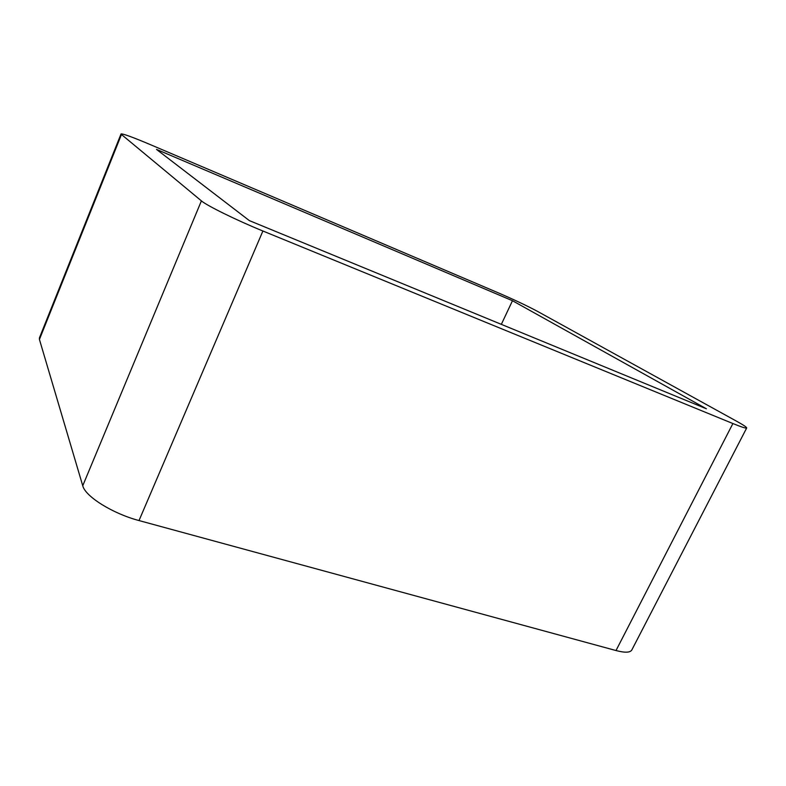 <?xml version="1.0" encoding="UTF-8"?>
<svg xmlns="http://www.w3.org/2000/svg" width="786" height="786" viewBox="0 0 786 786"><rect width="100%" height="100%" fill="white"/><g stroke="black" fill="none" stroke-linecap="round" stroke-linejoin="round"><path stroke-width="1.18" d="M121.466 134.504L201.403 200.872L82.746 485.748L39.428 339.444L121.466 134.504L121.044 133.934C122.93 133.61 132.638 137.147 150.175 144.555L498.422 292.903C514.123 299.682 527.121 305.833 537.447 311.344L736.541 421.188C743.418 425 746.808 427.26 746.69 427.977C746.189 428.557 741.581 427.083 732.896 423.546L616.008 650.543C624.939 652.881 630.205 652.694 631.806 649.983L746.69 427.977M616.008 650.543L139.014 520.558L262.897 231.005C236.841 220.394 206.659 205.549 201.403 200.872M82.746 485.748C85.193 496.418 112.732 513.661 139.014 520.558M121.044 133.934L39.447 337.833L39.428 339.444M262.897 231.005L732.896 423.546M512.472 300.724L706.408 408.789L249.349 220.611L156.493 149.399L512.472 300.724L501.34 324.353"/></g></svg>

